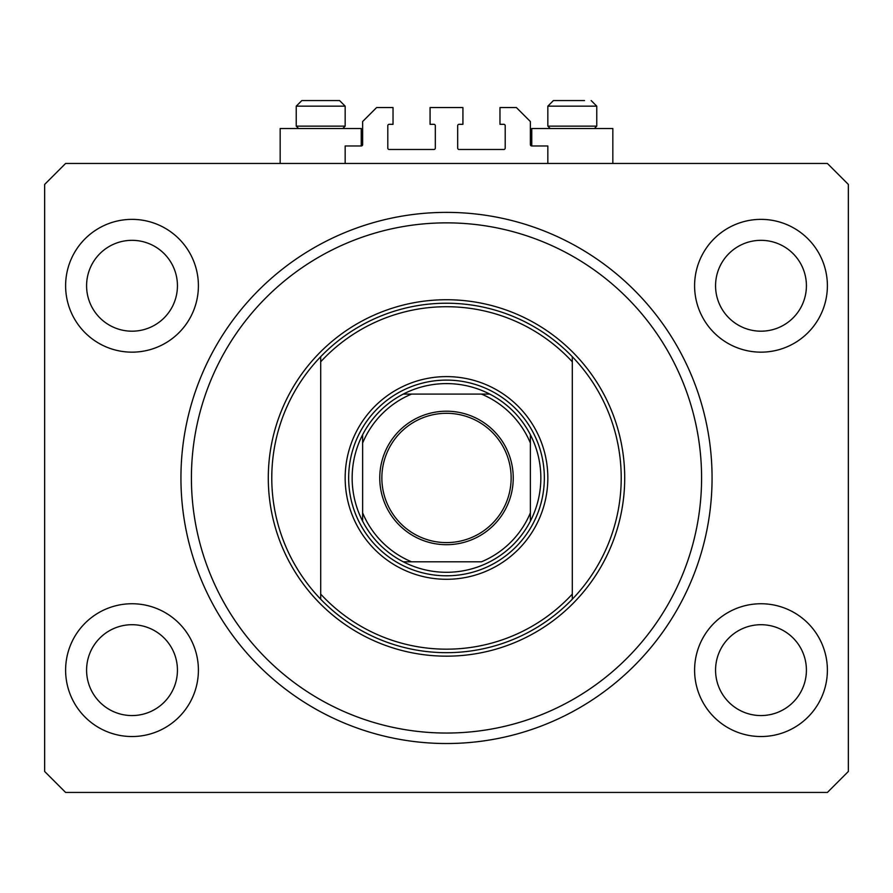 <?xml version="1.0" encoding="UTF-8"?>
<svg xmlns="http://www.w3.org/2000/svg" width="893" height="893" viewBox="0 0 893 893"><rect width="100%" height="100%" fill="white"/><g stroke="black" fill="none" stroke-linecap="round" stroke-linejoin="round"><path stroke-width="1.34" d="M547.833 163.452L547.833 145.983L531.759 145.983A1.395 1.395 0 0 1 530.364 144.588L530.364 121.526L516.388 107.551L499.968 107.551L499.968 124.317L503.808 124.317A1.395 1.395 0 0 1 505.204 125.723L505.204 148.082A1.395 1.395 0 0 1 503.808 149.477L459.08 149.477A1.395 1.395 0 0 1 457.685 148.082L457.685 125.723A1.395 1.395 0 0 1 459.08 124.317L462.92 124.317L462.92 107.551L430.08 107.551L430.08 124.317L433.92 124.317A1.395 1.395 0 0 1 435.315 125.723L435.315 148.082A1.395 1.395 0 0 1 433.92 149.477L389.192 149.477A1.395 1.395 0 0 1 387.796 148.082L387.796 125.723A1.395 1.395 0 0 1 389.192 124.317L393.032 124.317L393.032 107.551L376.612 107.551L362.636 121.526L362.636 144.588A1.395 1.395 0 0 1 361.241 145.983L345.167 145.983L345.167 163.452M65.613 670.141A66.395 66.395 0 0 0 132.008 736.535A66.395 66.395 0 0 0 198.402 670.141A66.395 66.395 0 0 0 132.008 603.746A66.395 66.395 0 0 0 65.613 670.141M694.598 670.141A66.395 66.395 0 0 0 760.992 736.535A66.395 66.395 0 0 0 827.387 670.141A66.395 66.395 0 0 0 760.992 603.746A66.395 66.395 0 0 0 694.598 670.141M694.598 285.76A66.395 66.395 0 0 0 760.992 352.155A66.395 66.395 0 0 0 827.387 285.76A66.395 66.395 0 0 0 760.992 219.365A66.395 66.395 0 0 0 694.598 285.76M65.613 285.76A66.395 66.395 0 0 0 132.008 352.155A66.395 66.395 0 0 0 198.402 285.76A66.395 66.395 0 0 0 132.008 219.365A66.395 66.395 0 0 0 65.613 285.76M531.759 145.983L531.759 128.514L612.832 128.514L612.832 163.452M361.241 145.983L361.241 128.514L280.168 128.514L280.168 163.452M180.933 477.945A265.567 265.567 0 0 0 446.5 743.523A265.567 265.567 0 0 0 712.067 477.945A265.567 265.567 0 0 0 446.5 212.378A265.567 265.567 0 0 0 180.933 477.945M86.588 285.76A45.431 45.431 0 0 0 132.008 331.191A45.431 45.431 0 0 0 177.439 285.76A45.431 45.431 0 0 0 132.008 240.329A45.431 45.431 0 0 0 86.588 285.76M715.561 285.76A45.431 45.431 0 0 0 760.992 331.191A45.431 45.431 0 0 0 806.412 285.76A45.431 45.431 0 0 0 760.992 240.329A45.431 45.431 0 0 0 715.561 285.76M715.561 670.141A45.431 45.431 0 0 0 760.992 715.561A45.431 45.431 0 0 0 806.412 670.141A45.431 45.431 0 0 0 760.992 624.709A45.431 45.431 0 0 0 715.561 670.141M86.588 670.141A45.431 45.431 0 0 0 132.008 715.561A45.431 45.431 0 0 0 177.439 670.141A45.431 45.431 0 0 0 132.008 624.709A45.431 45.431 0 0 0 86.588 670.141M65.613 792.437L827.387 792.437L848.35 771.474L848.35 184.427L827.387 163.452L65.613 163.452L44.65 184.427L44.65 771.474L65.613 792.437M298.619 128.514L296.242 126.136L345.167 126.136L345.167 106.155L339.574 100.563L314.593 100.563M339.574 100.563L345.167 106.155L296.242 106.155L301.834 100.563L308.476 100.563M550.211 128.514L547.833 126.136L596.758 126.136L596.758 106.155L547.833 106.155L553.426 100.563L584.524 100.563M547.833 126.136L547.833 106.155L553.426 100.563L560.067 100.563M296.242 126.136L296.242 106.155L301.834 100.563L337.041 100.563M547.833 477.945A101.333 101.333 0 0 1 446.5 579.289A101.333 101.333 0 0 1 345.167 477.945A101.333 101.333 0 0 1 446.5 376.612A101.333 101.333 0 0 1 547.833 477.945M701.585 477.945A255.085 255.085 0 0 0 446.5 222.859A255.085 255.085 0 0 0 191.415 477.945A255.085 255.085 0 0 0 446.5 733.041A255.085 255.085 0 0 0 701.585 477.945M621.215 477.945A174.715 174.715 0 0 0 572.301 356.698L572.301 361.788A171.222 171.222 0 0 0 320.699 361.788L320.699 594.102A171.222 171.222 0 0 0 572.301 594.102L572.301 599.203A174.715 174.715 0 0 0 621.215 477.945M320.699 356.698A174.715 174.715 0 0 0 320.699 599.203A174.715 174.715 0 0 0 572.301 599.203L572.301 356.698A174.715 174.715 0 0 0 320.699 356.698L320.699 361.788L320.699 356.698M320.699 594.102L320.699 599.203L320.699 594.102M513.241 477.945A66.741 66.741 0 0 1 446.5 544.697A66.741 66.741 0 0 1 379.759 477.945A66.741 66.741 0 0 1 446.5 411.204A66.741 66.741 0 0 1 513.241 477.945M381.858 477.945A64.642 64.642 0 0 0 446.5 542.598A64.642 64.642 0 0 0 511.142 477.945A64.642 64.642 0 0 0 446.5 413.303A64.642 64.642 0 0 0 381.858 477.945M540.845 477.945A94.345 94.345 0 0 0 530.364 434.724L530.364 443.006L530.364 434.724A94.345 94.345 0 0 0 403.279 394.081L411.561 394.081L403.279 394.081A94.345 94.345 0 0 0 362.636 521.177L362.636 512.895L362.636 521.177A94.345 94.345 0 0 0 403.279 561.809L481.439 561.809A90.852 90.852 0 0 0 530.364 512.895L530.364 443.006A90.852 90.852 0 0 0 481.439 394.081L411.561 394.081A90.852 90.852 0 0 0 362.636 443.006L362.636 512.895A90.852 90.852 0 0 0 411.561 561.809L403.279 561.809A94.345 94.345 0 0 0 530.364 521.177L530.364 512.895L530.364 521.177A94.345 94.345 0 0 0 540.845 477.945M348.661 477.945A97.839 97.839 0 0 1 446.5 380.105A97.839 97.839 0 0 1 544.339 477.945A97.839 97.839 0 0 1 446.5 575.795A97.839 97.839 0 0 1 348.661 477.945M362.636 434.724L362.636 443.006L362.636 434.724A94.345 94.345 0 0 1 403.279 394.081M489.721 394.081L481.439 394.081L489.721 394.081A94.345 94.345 0 0 1 530.364 434.724M624.709 477.945A178.209 178.209 0 0 1 446.5 656.165A178.209 178.209 0 0 1 268.291 477.945A178.209 178.209 0 0 1 446.5 299.735A178.209 178.209 0 0 1 624.709 477.945M530.364 521.177A94.345 94.345 0 0 1 489.721 561.809M403.279 561.809A94.345 94.345 0 0 1 362.636 521.177M596.758 106.155L591.166 100.563L596.758 106.155M594.381 128.514L596.758 126.136M342.789 128.514L345.167 126.136"/></g></svg>

